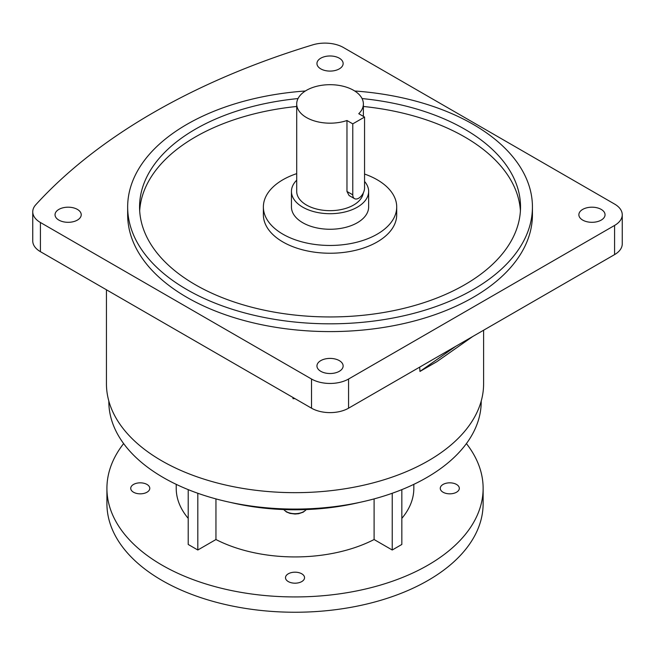 <?xml version="1.0" encoding="UTF-8"?>
<svg xmlns="http://www.w3.org/2000/svg" width="655" height="655" viewBox="0 0 655 655"><rect width="100%" height="100%" fill="white"/><g stroke="black" fill="none" stroke-linecap="round" stroke-linejoin="round"><path stroke-width="0.98" d="M288.29 581.575A9.522 5.502 180 0 1 285.498 577.685A9.522 5.502 180 0 1 291.377 572.609A9.522 5.502 180 0 1 301.758 573.796A9.522 5.502 180 0 1 304.55 577.685A9.522 5.502 180 0 1 298.672 582.77A9.522 5.502 180 0 1 288.29 581.575M133.522 492.224A9.522 5.502 180 0 1 130.73 488.335A9.522 5.502 180 0 1 136.617 483.251A9.522 5.502 180 0 1 146.99 484.446A9.522 5.502 180 0 1 149.782 488.335A9.522 5.502 180 0 1 143.903 493.411A9.522 5.502 180 0 1 133.522 492.224M443.058 492.224A9.522 5.502 180 0 1 440.266 488.335A9.522 5.502 180 0 1 446.145 483.251A9.522 5.502 180 0 1 456.527 484.446A9.522 5.502 180 0 1 459.319 488.335A9.522 5.502 180 0 1 453.432 493.411A9.522 5.502 180 0 1 443.058 492.224M364.557 181.443A38.596 22.286 180 0 1 368.642 191.424A38.596 22.286 180 0 1 357.335 207.176A38.596 22.286 180 0 1 315.276 212.007A38.596 22.286 180 0 1 291.45 191.424A38.596 22.286 180 0 1 296.707 180.191M368.642 191.424L368.642 206.972A38.596 22.286 180 0 1 357.335 222.733A38.596 22.286 180 0 1 315.276 227.563A38.596 22.286 180 0 1 291.45 206.972L291.45 191.424M354.502 198.637L349.074 195.509L346.97 191.473L346.97 120.512A33.331 19.249 180 0 1 313.508 120.643A33.331 19.249 180 0 1 296.707 103.932A33.331 19.249 180 0 1 306.474 90.324A33.331 19.249 180 0 1 342.802 86.157A33.331 19.249 180 0 1 363.378 103.932A33.331 19.249 180 0 1 358.76 113.708L364.557 117.057L352.775 123.861L352.775 194.822A8.335 4.814 120 0 0 354.502 198.637A8.335 4.814 120 0 0 358.662 198.228A8.335 4.814 120 0 0 364.557 188.018L364.557 117.057M363.263 193.02A33.331 19.249 180 0 1 353.618 205.031A33.331 19.249 180 0 1 317.29 209.199A33.331 19.249 180 0 1 296.707 191.424L296.707 103.932M296.707 173.641A66.671 38.489 0 0 0 263.375 206.972A66.671 38.489 0 0 0 282.903 234.187A66.671 38.489 0 0 0 355.559 242.53A66.671 38.489 0 0 0 396.709 206.972A66.671 38.489 0 0 0 377.182 179.757A66.671 38.489 0 0 0 364.557 174.042M263.375 206.972L263.375 214.75A66.671 38.489 0 0 0 282.903 241.965A66.671 38.489 0 0 0 355.559 250.308A66.671 38.489 0 0 0 396.709 214.75L396.709 206.972M582.696 209.403A13.092 7.557 0 0 0 578.864 214.75A13.092 7.557 0 0 0 586.945 221.734A13.092 7.557 0 0 0 601.216 220.096A13.092 7.557 0 0 0 605.048 214.75A13.092 7.557 0 0 0 596.967 207.766A13.092 7.557 0 0 0 582.696 209.403M320.786 68.881A13.092 7.557 0 0 0 335.057 70.519A13.092 7.557 0 0 0 343.138 63.535A13.092 7.557 0 0 0 339.306 58.189A13.092 7.557 0 0 0 325.036 56.551A13.092 7.557 0 0 0 316.946 63.535A13.092 7.557 0 0 0 320.786 68.881M77.388 220.096A13.092 7.557 0 0 0 81.228 214.75A13.092 7.557 0 0 0 73.139 207.766A13.092 7.557 0 0 0 58.868 209.403A13.092 7.557 0 0 0 55.036 214.75A13.092 7.557 0 0 0 63.117 221.734A13.092 7.557 0 0 0 77.388 220.096M339.306 360.618A13.092 7.557 0 0 0 325.036 358.981A13.092 7.557 0 0 0 316.946 365.965A13.092 7.557 0 0 0 320.786 371.311A13.092 7.557 0 0 0 335.057 372.949A13.092 7.557 0 0 0 343.138 365.965A13.092 7.557 0 0 0 339.306 360.618M139.679 210.861A190.482 109.974 180 0 1 296.707 106.47M363.378 106.47A190.482 109.974 180 0 1 464.739 136.985A190.482 109.974 180 0 1 520.406 210.861M298.033 98.561A190.482 109.974 0 0 0 139.564 206.972A190.482 109.974 0 0 0 195.354 284.737A190.482 109.974 0 0 0 402.94 308.579A190.482 109.974 0 0 0 520.529 206.972A190.482 109.974 0 0 0 464.739 129.207A190.482 109.974 0 0 0 362.051 98.561M305.361 90.996A202.387 116.844 0 0 0 127.659 206.972A202.387 116.844 0 0 0 186.937 289.6A202.387 116.844 0 0 0 407.492 314.924A202.387 116.844 0 0 0 532.433 206.972A202.387 116.844 0 0 0 473.156 124.352A202.387 116.844 0 0 0 354.723 90.996M127.659 206.972L127.659 214.75A202.387 116.844 0 0 0 186.937 297.37A202.387 116.844 0 0 0 407.492 322.702A202.387 116.844 0 0 0 532.433 214.75L532.433 206.972M123.631 443.591A188.1 108.599 0 0 0 106.921 488.335L106.921 503.646A188.1 108.599 0 0 0 162.014 580.436A188.1 108.599 0 0 0 367.005 603.975A188.1 108.599 0 0 0 483.128 503.646L483.128 488.335A188.1 108.599 0 0 0 466.417 443.591M106.921 488.335A188.1 108.599 0 0 0 162.014 565.126A188.1 108.599 0 0 0 367.005 588.665A188.1 108.599 0 0 0 483.128 488.335M230.609 502.442A169.719 97.988 0 0 0 359.439 502.442M108.828 401.04L108.828 401.581A186.2 107.502 0 0 0 163.365 477.593A186.2 107.502 0 0 0 366.276 500.895A186.2 107.502 0 0 0 481.22 401.581L481.22 401.04M106.446 289.788L106.446 383.789A188.575 108.877 0 0 0 161.679 460.776A188.575 108.877 0 0 0 367.193 484.373A188.575 108.877 0 0 0 483.603 383.789L483.603 330.226M419.683 367.127L419.953 371.442L428.37 366.587L436.787 361.724L472.697 336.523M292.981 397.487L293.006 398.682L294.963 398.625M188.214 489.629L188.214 544.461L197.818 550.004L215.953 539.532L215.953 498.905M215.953 539.532A118.801 68.587 0 0 0 374.095 539.532L374.095 498.905M176.22 484.356L176.22 488.335A118.801 68.587 0 0 0 188.214 518.367M348.566 379.024L348.566 408.188L614.578 254.607L614.578 225.443A26.192 15.122 0 0 0 622.25 214.75A26.192 15.122 0 0 0 614.578 204.057L343.474 47.537A26.192 15.122 0 0 0 312.762 44.851A660.731 381.472 0 0 0 35.763 204.769A26.192 15.122 0 0 0 32.75 211.811A26.192 15.122 0 0 0 40.422 222.503L311.526 379.024A26.192 15.122 0 0 0 348.566 379.024L614.578 225.443M348.566 408.188A26.192 15.122 180 0 1 311.526 408.188L311.526 379.024M40.422 222.503L40.422 251.667L311.526 408.188M40.422 251.667A26.192 15.122 180 0 1 32.75 240.974L32.75 211.811M622.25 214.75L622.25 243.914A26.192 15.122 180 0 1 614.578 254.607M401.834 518.367A118.801 68.587 0 0 0 413.829 488.335L413.829 484.356M374.095 539.532L392.23 550.004L401.834 544.461L401.834 489.629M419.953 371.442L455.864 346.241M293.006 398.682L293.178 397.593M352.775 123.861L346.97 120.512M392.23 550.004L392.23 493.264M197.818 550.004L197.818 493.264M283.803 509.557A12.379 7.148 0 0 0 286.268 511.588A12.379 7.148 0 0 0 306.237 509.557M352.775 194.822L346.97 191.473M306.376 509.549L303.224 512.177L298.615 513.716L295.069 514.028L289.96 513.381L286.44 511.964L283.664 509.549M363.378 103.932L363.378 116.377"/></g></svg>
